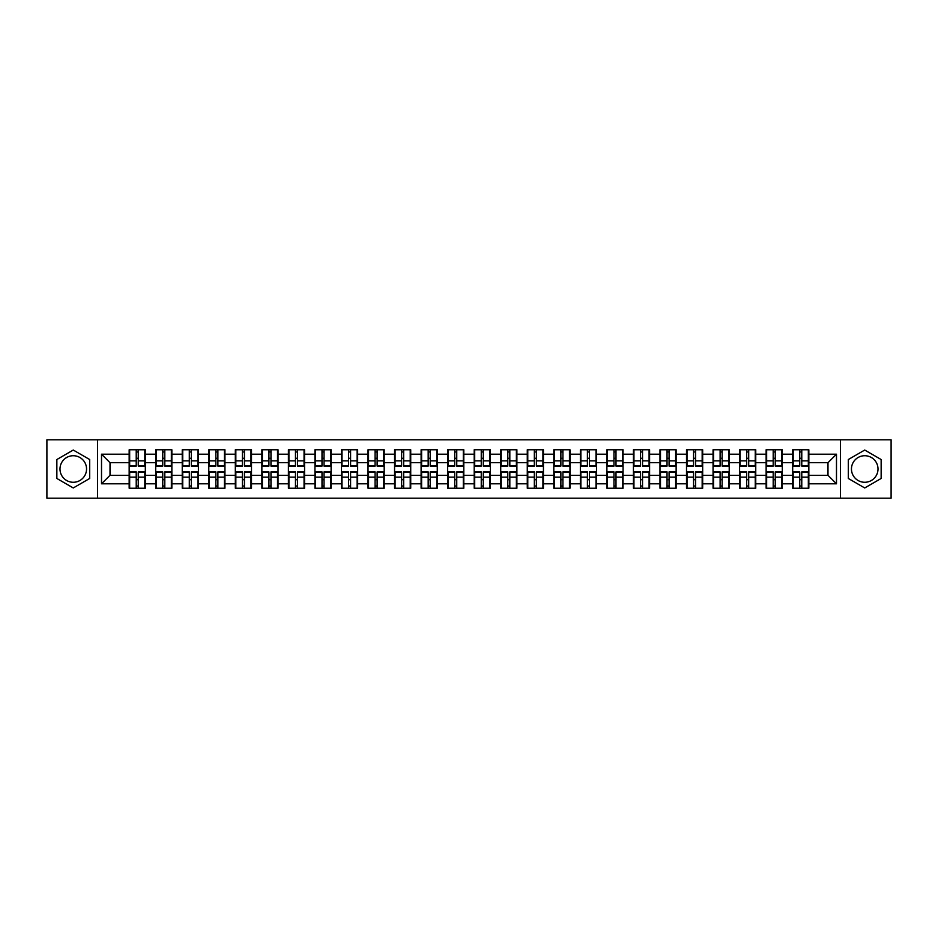 <?xml version="1.0" encoding="UTF-8"?>
<svg xmlns="http://www.w3.org/2000/svg" width="938" height="938" viewBox="0 0 938 938"><rect width="100%" height="100%" fill="white"/><g stroke="black" fill="none" stroke-linecap="round" stroke-linejoin="round"><path stroke-width="1.41" d="M864.73 455.727A13.273 13.273 0 0 0 851.458 469A13.273 13.273 0 0 0 864.73 482.273A13.273 13.273 0 0 0 878.003 469A13.273 13.273 0 0 0 864.73 455.727M73.27 482.273A13.273 13.273 0 0 1 59.997 469A13.273 13.273 0 0 1 73.27 455.727A13.273 13.273 0 0 1 86.542 469A13.273 13.273 0 0 1 73.27 482.273M840.401 498.184L891.1 498.184L891.1 439.816L840.401 439.816L840.401 498.184L97.599 498.184L97.599 439.816L46.9 439.816L46.9 498.184L97.599 498.184M840.401 439.816L97.599 439.816M827.984 475.296L827.984 462.704L808.837 462.704L808.837 475.296L827.984 475.296L836.485 483.797L836.485 454.203L808.837 454.203L808.837 449.771L792.68 449.771L792.68 462.704L782.304 462.704L782.304 475.296L792.68 475.296L792.68 462.704M836.485 483.797L808.837 483.797L808.837 488.229L792.68 488.229L792.68 483.797L782.304 483.797L782.304 488.229L766.135 488.229L766.135 483.797L755.758 483.797L755.758 488.229L739.601 488.229L739.601 483.797L729.213 483.797L729.213 488.229L713.056 488.229L713.056 483.797L702.679 483.797L702.679 488.229L686.51 488.229L686.51 483.797L676.134 483.797L676.134 488.229L659.977 488.229L659.977 483.797L649.6 483.797L649.6 488.229L633.431 488.229L633.431 483.797L623.055 483.797L623.055 488.229L606.898 488.229L606.898 483.797L596.509 483.797L596.509 488.229L580.352 488.229L580.352 483.797L569.976 483.797L569.976 488.229L553.807 488.229L553.807 483.797L543.43 483.797L543.43 488.229L527.273 488.229L527.273 483.797L516.897 483.797L516.897 488.229L500.728 488.229L500.728 483.797L490.351 483.797L490.351 488.229L474.194 488.229L474.194 483.797L463.806 483.797L463.806 488.229L447.649 488.229L447.649 483.797L437.272 483.797L437.272 488.229L421.103 488.229L421.103 483.797L410.727 483.797L410.727 488.229L394.57 488.229L394.57 483.797L384.193 483.797L384.193 488.229L368.024 488.229L368.024 483.797L357.648 483.797L357.648 488.229L341.491 488.229L341.491 483.797L331.102 483.797L331.102 488.229L314.945 488.229L314.945 483.797L304.569 483.797L304.569 488.229L288.4 488.229L288.4 483.797L278.023 483.797L278.023 488.229L261.866 488.229L261.866 483.797L251.49 483.797L251.49 488.229L235.321 488.229L235.321 483.797L224.944 483.797L224.944 488.229L208.787 488.229L208.787 483.797L198.399 483.797L198.399 488.229L182.242 488.229L182.242 483.797L171.865 483.797L171.865 488.229L155.696 488.229L155.696 483.797L145.32 483.797L145.32 488.229L129.163 488.229L129.163 483.797L101.515 483.797L101.515 454.203L129.163 454.203L129.163 462.704L110.016 462.704L110.016 475.296L129.163 475.296L129.163 462.704M792.68 454.203L782.304 454.203L782.304 449.771L766.135 449.771L766.135 454.203L755.758 454.203L755.758 449.771L739.601 449.771L739.601 454.203L729.213 454.203L729.213 449.771L713.056 449.771L713.056 454.203L702.679 454.203L702.679 449.771L686.51 449.771L686.51 454.203L676.134 454.203L676.134 449.771L659.977 449.771L659.977 454.203L649.6 454.203L649.6 449.771L633.431 449.771L633.431 454.203L623.055 454.203L623.055 449.771L606.898 449.771L606.898 454.203L596.509 454.203L596.509 449.771L580.352 449.771L580.352 454.203L569.976 454.203L569.976 449.771L553.807 449.771L553.807 454.203L543.43 454.203L543.43 449.771L527.273 449.771L527.273 454.203L516.897 454.203L516.897 449.771L500.728 449.771L500.728 454.203L490.351 454.203L490.351 449.771L474.194 449.771L474.194 454.203L463.806 454.203L463.806 449.771L447.649 449.771L447.649 454.203L437.272 454.203L437.272 449.771L421.103 449.771L421.103 454.203L410.727 454.203L410.727 449.771L394.57 449.771L394.57 454.203L384.193 454.203L384.193 449.771L368.024 449.771L368.024 454.203L357.648 454.203L357.648 449.771L341.491 449.771L341.491 454.203L331.102 454.203L331.102 449.771L314.945 449.771L314.945 454.203L304.569 454.203L304.569 449.771L288.4 449.771L288.4 454.203L278.023 454.203L278.023 449.771L261.866 449.771L261.866 454.203L251.49 454.203L251.49 449.771L235.321 449.771L235.321 454.203L224.944 454.203L224.944 449.771L208.787 449.771L208.787 454.203L198.399 454.203L198.399 449.771L182.242 449.771L182.242 454.203L171.865 454.203L171.865 449.771L155.696 449.771L155.696 454.203L145.32 454.203L145.32 449.771L129.163 449.771L129.163 454.203M792.68 475.296L792.68 483.797M782.304 475.296L782.304 483.797M782.304 454.203L782.304 462.704M755.758 475.296L766.135 475.296L766.135 462.704L755.758 462.704L755.758 483.797M766.135 475.296L766.135 483.797M766.135 454.203L766.135 462.704M755.758 454.203L755.758 462.704M729.213 475.296L739.601 475.296L739.601 462.704L729.213 462.704L729.213 483.797M739.601 475.296L739.601 483.797M739.601 454.203L739.601 462.704M729.213 454.203L729.213 462.704M702.679 475.296L713.056 475.296L713.056 462.704L702.679 462.704L702.679 483.797M713.056 475.296L713.056 483.797M713.056 454.203L713.056 462.704M702.679 454.203L702.679 462.704M676.134 475.296L686.51 475.296L686.51 462.704L676.134 462.704L676.134 483.797M686.51 475.296L686.51 483.797M686.51 454.203L686.51 462.704M676.134 454.203L676.134 462.704M649.6 475.296L659.977 475.296L659.977 462.704L649.6 462.704L649.6 483.797M659.977 475.296L659.977 483.797M659.977 454.203L659.977 462.704M649.6 454.203L649.6 462.704M623.055 475.296L633.431 475.296L633.431 462.704L623.055 462.704L623.055 483.797M633.431 475.296L633.431 483.797M633.431 454.203L633.431 462.704M623.055 454.203L623.055 462.704M596.509 475.296L606.898 475.296L606.898 462.704L596.509 462.704L596.509 483.797M606.898 475.296L606.898 483.797M606.898 454.203L606.898 462.704M596.509 454.203L596.509 462.704M569.976 475.296L580.352 475.296L580.352 462.704L569.976 462.704L569.976 483.797M580.352 475.296L580.352 483.797M580.352 454.203L580.352 462.704M569.976 454.203L569.976 462.704M543.43 475.296L553.807 475.296L553.807 462.704L543.43 462.704L543.43 483.797M553.807 475.296L553.807 483.797M553.807 454.203L553.807 462.704M543.43 454.203L543.43 462.704M516.897 475.296L527.273 475.296L527.273 462.704L516.897 462.704L516.897 483.797M527.273 475.296L527.273 483.797M527.273 454.203L527.273 462.704M516.897 454.203L516.897 462.704M490.351 475.296L500.728 475.296L500.728 462.704L490.351 462.704L490.351 483.797M500.728 475.296L500.728 483.797M500.728 454.203L500.728 462.704M490.351 454.203L490.351 462.704M463.806 475.296L474.194 475.296L474.194 462.704L463.806 462.704L463.806 483.797M474.194 475.296L474.194 483.797M474.194 454.203L474.194 462.704M463.806 454.203L463.806 462.704M437.272 475.296L447.649 475.296L447.649 462.704L437.272 462.704L437.272 483.797M447.649 475.296L447.649 483.797M447.649 454.203L447.649 462.704M437.272 454.203L437.272 462.704M410.727 475.296L421.103 475.296L421.103 462.704L410.727 462.704L410.727 483.797M421.103 475.296L421.103 483.797M421.103 454.203L421.103 462.704M410.727 454.203L410.727 462.704M384.193 475.296L394.57 475.296L394.57 462.704L384.193 462.704L384.193 483.797M394.57 475.296L394.57 483.797M394.57 454.203L394.57 462.704M384.193 454.203L384.193 462.704M357.648 475.296L368.024 475.296L368.024 462.704L357.648 462.704L357.648 483.797M368.024 475.296L368.024 483.797M368.024 454.203L368.024 462.704M357.648 454.203L357.648 462.704M331.102 475.296L341.491 475.296L341.491 462.704L331.102 462.704L331.102 483.797M341.491 475.296L341.491 483.797M341.491 454.203L341.491 462.704M331.102 454.203L331.102 462.704M304.569 475.296L314.945 475.296L314.945 462.704L304.569 462.704L304.569 483.797M314.945 475.296L314.945 483.797M314.945 454.203L314.945 462.704M304.569 454.203L304.569 462.704M278.023 475.296L288.4 475.296L288.4 462.704L278.023 462.704L278.023 483.797M288.4 475.296L288.4 483.797M288.4 454.203L288.4 462.704M278.023 454.203L278.023 462.704M251.49 475.296L261.866 475.296L261.866 462.704L251.49 462.704L251.49 483.797M261.866 475.296L261.866 483.797M261.866 454.203L261.866 462.704M251.49 454.203L251.49 462.704M224.944 475.296L235.321 475.296L235.321 462.704L224.944 462.704L224.944 483.797M235.321 475.296L235.321 483.797M235.321 454.203L235.321 462.704M224.944 454.203L224.944 462.704M198.399 475.296L208.787 475.296L208.787 462.704L198.399 462.704L198.399 483.797M208.787 475.296L208.787 483.797M208.787 454.203L208.787 462.704M198.399 454.203L198.399 462.704M171.865 475.296L182.242 475.296L182.242 462.704L171.865 462.704L171.865 483.797M182.242 475.296L182.242 483.797M182.242 454.203L182.242 462.704M171.865 454.203L171.865 462.704M145.32 475.296L155.696 475.296L155.696 462.704L145.32 462.704L145.32 483.797M155.696 475.296L155.696 483.797M155.696 454.203L155.696 462.704M145.32 454.203L145.32 462.704M129.163 475.296L129.163 483.797M110.016 475.296L101.515 483.797M101.515 454.203L110.016 462.704M808.837 475.296L808.837 483.797M808.837 454.203L808.837 462.704M836.485 454.203L827.984 462.704M73.27 450.041L56.855 459.526L56.855 478.474L73.27 487.959L89.685 478.474L89.685 459.526L73.27 450.041M848.315 478.474L864.73 487.959L881.145 478.474L881.145 459.526L864.73 450.041L848.315 459.526L848.315 478.474M144.815 449.771L144.815 466.104L138.261 466.104L138.261 449.771M136.221 449.771L136.221 466.104L129.667 466.104L129.667 449.771M136.221 451.987L138.261 451.987M138.261 458.283L136.221 458.283M129.667 488.229L129.667 471.896L136.221 471.896L136.221 488.229M138.261 488.229L138.261 471.896L144.815 471.896L144.815 488.229M138.261 486.013L136.221 486.013M136.221 479.717L138.261 479.717M171.349 449.771L171.349 466.104L164.807 466.104L164.807 449.771M162.755 449.771L162.755 466.104L156.212 466.104L156.212 449.771M162.755 451.987L164.807 451.987M164.807 458.283L162.755 458.283M197.895 449.771L197.895 466.104L191.34 466.104L191.34 449.771M189.3 449.771L189.3 466.104L182.746 466.104L182.746 449.771M189.3 451.987L191.34 451.987M191.34 458.283L189.3 458.283M224.428 449.771L224.428 466.104L217.886 466.104L217.886 449.771M215.846 449.771L215.846 466.104L209.291 466.104L209.291 449.771M215.846 451.987L217.886 451.987M217.886 458.283L215.846 458.283M250.974 449.771L250.974 466.104L244.419 466.104L244.419 449.771M242.379 449.771L242.379 466.104L235.837 466.104L235.837 449.771M242.379 451.987L244.419 451.987M244.419 458.283L242.379 458.283M277.519 449.771L277.519 466.104L270.965 466.104L270.965 449.771M268.925 449.771L268.925 466.104L262.37 466.104L262.37 449.771M268.925 451.987L270.965 451.987M270.965 458.283L268.925 458.283M156.212 488.229L156.212 471.896L162.755 471.896L162.755 488.229M164.807 488.229L164.807 471.896L171.349 471.896L171.349 488.229M164.807 486.013L162.755 486.013M162.755 479.717L164.807 479.717M182.746 488.229L182.746 471.896L189.3 471.896L189.3 488.229M191.34 488.229L191.34 471.896L197.895 471.896L197.895 488.229M191.34 486.013L189.3 486.013M189.3 479.717L191.34 479.717M209.291 488.229L209.291 471.896L215.846 471.896L215.846 488.229M217.886 488.229L217.886 471.896L224.428 471.896L224.428 488.229M217.886 486.013L215.846 486.013M215.846 479.717L217.886 479.717M235.837 488.229L235.837 471.896L242.379 471.896L242.379 488.229M244.419 488.229L244.419 471.896L250.974 471.896L250.974 488.229M244.419 486.013L242.379 486.013M242.379 479.717L244.419 479.717M262.37 488.229L262.37 471.896L268.925 471.896L268.925 488.229M270.965 488.229L270.965 471.896L277.519 471.896L277.519 488.229M270.965 486.013L268.925 486.013M268.925 479.717L270.965 479.717M304.053 449.771L304.053 466.104L297.51 466.104L297.51 449.771M295.47 449.771L295.47 466.104L288.916 466.104L288.916 449.771M295.47 451.987L297.51 451.987M297.51 458.283L295.47 458.283M288.916 488.229L288.916 471.896L295.47 471.896L295.47 488.229M297.51 488.229L297.51 471.896L304.053 471.896L304.053 488.229M297.51 486.013L295.47 486.013M295.47 479.717L297.51 479.717M330.598 449.771L330.598 466.104L324.044 466.104L324.044 449.771M322.004 449.771L322.004 466.104L315.449 466.104L315.449 449.771M322.004 451.987L324.044 451.987M324.044 458.283L322.004 458.283M315.449 488.229L315.449 471.896L322.004 471.896L322.004 488.229M324.044 488.229L324.044 471.896L330.598 471.896L330.598 488.229M324.044 486.013L322.004 486.013M322.004 479.717L324.044 479.717M357.132 449.771L357.132 466.104L350.589 466.104L350.589 449.771M348.549 449.771L348.549 466.104L341.995 466.104L341.995 449.771M348.549 451.987L350.589 451.987M350.589 458.283L348.549 458.283M341.995 488.229L341.995 471.896L348.549 471.896L348.549 488.229M350.589 488.229L350.589 471.896L357.132 471.896L357.132 488.229M350.589 486.013L348.549 486.013M348.549 479.717L350.589 479.717M383.677 449.771L383.677 466.104L377.123 466.104L377.123 449.771M375.083 449.771L375.083 466.104L368.54 466.104L368.54 449.771M375.083 451.987L377.123 451.987M377.123 458.283L375.083 458.283M368.54 488.229L368.54 471.896L375.083 471.896L375.083 488.229M377.123 488.229L377.123 471.896L383.677 471.896L383.677 488.229M377.123 486.013L375.083 486.013M375.083 479.717L377.123 479.717M410.223 449.771L410.223 466.104L403.668 466.104L403.668 449.771M401.628 449.771L401.628 466.104L395.074 466.104L395.074 449.771M401.628 451.987L403.668 451.987M403.668 458.283L401.628 458.283M395.074 488.229L395.074 471.896L401.628 471.896L401.628 488.229M403.668 488.229L403.668 471.896L410.223 471.896L410.223 488.229M403.668 486.013L401.628 486.013M401.628 479.717L403.668 479.717M436.756 449.771L436.756 466.104L430.214 466.104L430.214 449.771M428.174 449.771L428.174 466.104L421.619 466.104L421.619 449.771M428.174 451.987L430.214 451.987M430.214 458.283L428.174 458.283M421.619 488.229L421.619 471.896L428.174 471.896L428.174 488.229M430.214 488.229L430.214 471.896L436.756 471.896L436.756 488.229M430.214 486.013L428.174 486.013M428.174 479.717L430.214 479.717M463.302 449.771L463.302 466.104L456.747 466.104L456.747 449.771M454.707 449.771L454.707 466.104L448.153 466.104L448.153 449.771M454.707 451.987L456.747 451.987M456.747 458.283L454.707 458.283M448.153 488.229L448.153 471.896L454.707 471.896L454.707 488.229M456.747 488.229L456.747 471.896L463.302 471.896L463.302 488.229M456.747 486.013L454.707 486.013M454.707 479.717L456.747 479.717M489.847 449.771L489.847 466.104L483.293 466.104L483.293 449.771M481.253 449.771L481.253 466.104L474.698 466.104L474.698 449.771M481.253 451.987L483.293 451.987M483.293 458.283L481.253 458.283M474.698 488.229L474.698 471.896L481.253 471.896L481.253 488.229M483.293 488.229L483.293 471.896L489.847 471.896L489.847 488.229M483.293 486.013L481.253 486.013M481.253 479.717L483.293 479.717M516.381 449.771L516.381 466.104L509.826 466.104L509.826 449.771M507.786 449.771L507.786 466.104L501.244 466.104L501.244 449.771M507.786 451.987L509.826 451.987M509.826 458.283L507.786 458.283M501.244 488.229L501.244 471.896L507.786 471.896L507.786 488.229M509.826 488.229L509.826 471.896L516.381 471.896L516.381 488.229M509.826 486.013L507.786 486.013M507.786 479.717L509.826 479.717M542.926 449.771L542.926 466.104L536.372 466.104L536.372 449.771M534.332 449.771L534.332 466.104L527.777 466.104L527.777 449.771M534.332 451.987L536.372 451.987M536.372 458.283L534.332 458.283M527.777 488.229L527.777 471.896L534.332 471.896L534.332 488.229M536.372 488.229L536.372 471.896L542.926 471.896L542.926 488.229M536.372 486.013L534.332 486.013M534.332 479.717L536.372 479.717M569.46 449.771L569.46 466.104L562.917 466.104L562.917 449.771M560.877 449.771L560.877 466.104L554.323 466.104L554.323 449.771M560.877 451.987L562.917 451.987M562.917 458.283L560.877 458.283M554.323 488.229L554.323 471.896L560.877 471.896L560.877 488.229M562.917 488.229L562.917 471.896L569.46 471.896L569.46 488.229M562.917 486.013L560.877 486.013M560.877 479.717L562.917 479.717M596.005 449.771L596.005 466.104L589.451 466.104L589.451 449.771M587.411 449.771L587.411 466.104L580.868 466.104L580.868 449.771M587.411 451.987L589.451 451.987M589.451 458.283L587.411 458.283M580.868 488.229L580.868 471.896L587.411 471.896L587.411 488.229M589.451 488.229L589.451 471.896L596.005 471.896L596.005 488.229M589.451 486.013L587.411 486.013M587.411 479.717L589.451 479.717M622.551 449.771L622.551 466.104L615.996 466.104L615.996 449.771M613.956 449.771L613.956 466.104L607.402 466.104L607.402 449.771M613.956 451.987L615.996 451.987M615.996 458.283L613.956 458.283M607.402 488.229L607.402 471.896L613.956 471.896L613.956 488.229M615.996 488.229L615.996 471.896L622.551 471.896L622.551 488.229M615.996 486.013L613.956 486.013M613.956 479.717L615.996 479.717M649.084 449.771L649.084 466.104L642.53 466.104L642.53 449.771M640.49 449.771L640.49 466.104L633.947 466.104L633.947 449.771M640.49 451.987L642.53 451.987M642.53 458.283L640.49 458.283M633.947 488.229L633.947 471.896L640.49 471.896L640.49 488.229M642.53 488.229L642.53 471.896L649.084 471.896L649.084 488.229M642.53 486.013L640.49 486.013M640.49 479.717L642.53 479.717M675.63 449.771L675.63 466.104L669.075 466.104L669.075 449.771M667.035 449.771L667.035 466.104L660.481 466.104L660.481 449.771M667.035 451.987L669.075 451.987M669.075 458.283L667.035 458.283M660.481 488.229L660.481 471.896L667.035 471.896L667.035 488.229M669.075 488.229L669.075 471.896L675.63 471.896L675.63 488.229M669.075 486.013L667.035 486.013M667.035 479.717L669.075 479.717M702.163 449.771L702.163 466.104L695.621 466.104L695.621 449.771M693.581 449.771L693.581 466.104L687.026 466.104L687.026 449.771M693.581 451.987L695.621 451.987M695.621 458.283L693.581 458.283M687.026 488.229L687.026 471.896L693.581 471.896L693.581 488.229M695.621 488.229L695.621 471.896L702.163 471.896L702.163 488.229M695.621 486.013L693.581 486.013M693.581 479.717L695.621 479.717M728.709 449.771L728.709 466.104L722.154 466.104L722.154 449.771M720.114 449.771L720.114 466.104L713.572 466.104L713.572 449.771M720.114 451.987L722.154 451.987M722.154 458.283L720.114 458.283M713.572 488.229L713.572 471.896L720.114 471.896L720.114 488.229M722.154 488.229L722.154 471.896L728.709 471.896L728.709 488.229M722.154 486.013L720.114 486.013M720.114 479.717L722.154 479.717M755.254 449.771L755.254 466.104L748.7 466.104L748.7 449.771M746.66 449.771L746.66 466.104L740.105 466.104L740.105 449.771M746.66 451.987L748.7 451.987M748.7 458.283L746.66 458.283M740.105 488.229L740.105 471.896L746.66 471.896L746.66 488.229M748.7 488.229L748.7 471.896L755.254 471.896L755.254 488.229M748.7 486.013L746.66 486.013M746.66 479.717L748.7 479.717M781.788 449.771L781.788 466.104L775.245 466.104L775.245 449.771M773.193 449.771L773.193 466.104L766.651 466.104L766.651 449.771M773.193 451.987L775.245 451.987M775.245 458.283L773.193 458.283M766.651 488.229L766.651 471.896L773.193 471.896L773.193 488.229M775.245 488.229L775.245 471.896L781.788 471.896L781.788 488.229M775.245 486.013L773.193 486.013M773.193 479.717L775.245 479.717M808.333 449.771L808.333 466.104L801.779 466.104L801.779 449.771M799.739 449.771L799.739 466.104L793.185 466.104L793.185 449.771M799.739 451.987L801.779 451.987M801.779 458.283L799.739 458.283M793.185 488.229L793.185 471.896L799.739 471.896L799.739 488.229M801.779 488.229L801.779 471.896L808.333 471.896L808.333 488.229M801.779 486.013L799.739 486.013M799.739 479.717L801.779 479.717M136.221 460.863L129.667 460.863M136.221 465.893L129.667 465.893M144.815 460.863L138.261 460.863M144.815 465.893L138.261 465.893M138.261 477.137L144.815 477.137M138.261 472.107L144.815 472.107M129.667 477.137L136.221 477.137M129.667 472.107L136.221 472.107M162.755 460.863L156.212 460.863M162.755 465.893L156.212 465.893M171.349 460.863L164.807 460.863M171.349 465.893L164.807 465.893M189.3 460.863L182.746 460.863M189.3 465.893L182.746 465.893M197.895 460.863L191.34 460.863M197.895 465.893L191.34 465.893M215.846 460.863L209.291 460.863M215.846 465.893L209.291 465.893M224.428 460.863L217.886 460.863M224.428 465.893L217.886 465.893M242.379 460.863L235.837 460.863M242.379 465.893L235.837 465.893M250.974 460.863L244.419 460.863M250.974 465.893L244.419 465.893M268.925 460.863L262.37 460.863M268.925 465.893L262.37 465.893M277.519 460.863L270.965 460.863M277.519 465.893L270.965 465.893M164.807 477.137L171.349 477.137M164.807 472.107L171.349 472.107M156.212 477.137L162.755 477.137M156.212 472.107L162.755 472.107M191.34 477.137L197.895 477.137M191.34 472.107L197.895 472.107M182.746 477.137L189.3 477.137M182.746 472.107L189.3 472.107M217.886 477.137L224.428 477.137M217.886 472.107L224.428 472.107M209.291 477.137L215.846 477.137M209.291 472.107L215.846 472.107M244.419 477.137L250.974 477.137M244.419 472.107L250.974 472.107M235.837 477.137L242.379 477.137M235.837 472.107L242.379 472.107M270.965 477.137L277.519 477.137M270.965 472.107L277.519 472.107M262.37 477.137L268.925 477.137M262.37 472.107L268.925 472.107M295.47 460.863L288.916 460.863M295.47 465.893L288.916 465.893M304.053 460.863L297.51 460.863M304.053 465.893L297.51 465.893M297.51 477.137L304.053 477.137M297.51 472.107L304.053 472.107M288.916 477.137L295.47 477.137M288.916 472.107L295.47 472.107M322.004 460.863L315.449 460.863M322.004 465.893L315.449 465.893M330.598 460.863L324.044 460.863M330.598 465.893L324.044 465.893M324.044 477.137L330.598 477.137M324.044 472.107L330.598 472.107M315.449 477.137L322.004 477.137M315.449 472.107L322.004 472.107M348.549 460.863L341.995 460.863M348.549 465.893L341.995 465.893M357.132 460.863L350.589 460.863M357.132 465.893L350.589 465.893M350.589 477.137L357.132 477.137M350.589 472.107L357.132 472.107M341.995 477.137L348.549 477.137M341.995 472.107L348.549 472.107M375.083 460.863L368.54 460.863M375.083 465.893L368.54 465.893M383.677 460.863L377.123 460.863M383.677 465.893L377.123 465.893M377.123 477.137L383.677 477.137M377.123 472.107L383.677 472.107M368.54 477.137L375.083 477.137M368.54 472.107L375.083 472.107M401.628 460.863L395.074 460.863M401.628 465.893L395.074 465.893M410.223 460.863L403.668 460.863M410.223 465.893L403.668 465.893M403.668 477.137L410.223 477.137M403.668 472.107L410.223 472.107M395.074 477.137L401.628 477.137M395.074 472.107L401.628 472.107M428.174 460.863L421.619 460.863M428.174 465.893L421.619 465.893M436.756 460.863L430.214 460.863M436.756 465.893L430.214 465.893M430.214 477.137L436.756 477.137M430.214 472.107L436.756 472.107M421.619 477.137L428.174 477.137M421.619 472.107L428.174 472.107M454.707 460.863L448.153 460.863M454.707 465.893L448.153 465.893M463.302 460.863L456.747 460.863M463.302 465.893L456.747 465.893M456.747 477.137L463.302 477.137M456.747 472.107L463.302 472.107M448.153 477.137L454.707 477.137M448.153 472.107L454.707 472.107M481.253 460.863L474.698 460.863M481.253 465.893L474.698 465.893M489.847 460.863L483.293 460.863M489.847 465.893L483.293 465.893M483.293 477.137L489.847 477.137M483.293 472.107L489.847 472.107M474.698 477.137L481.253 477.137M474.698 472.107L481.253 472.107M507.786 460.863L501.244 460.863M507.786 465.893L501.244 465.893M516.381 460.863L509.826 460.863M516.381 465.893L509.826 465.893M509.826 477.137L516.381 477.137M509.826 472.107L516.381 472.107M501.244 477.137L507.786 477.137M501.244 472.107L507.786 472.107M534.332 460.863L527.777 460.863M534.332 465.893L527.777 465.893M542.926 460.863L536.372 460.863M542.926 465.893L536.372 465.893M536.372 477.137L542.926 477.137M536.372 472.107L542.926 472.107M527.777 477.137L534.332 477.137M527.777 472.107L534.332 472.107M560.877 460.863L554.323 460.863M560.877 465.893L554.323 465.893M569.46 460.863L562.917 460.863M569.46 465.893L562.917 465.893M562.917 477.137L569.46 477.137M562.917 472.107L569.46 472.107M554.323 477.137L560.877 477.137M554.323 472.107L560.877 472.107M587.411 460.863L580.868 460.863M587.411 465.893L580.868 465.893M596.005 460.863L589.451 460.863M596.005 465.893L589.451 465.893M589.451 477.137L596.005 477.137M589.451 472.107L596.005 472.107M580.868 477.137L587.411 477.137M580.868 472.107L587.411 472.107M613.956 460.863L607.402 460.863M613.956 465.893L607.402 465.893M622.551 460.863L615.996 460.863M622.551 465.893L615.996 465.893M615.996 477.137L622.551 477.137M615.996 472.107L622.551 472.107M607.402 477.137L613.956 477.137M607.402 472.107L613.956 472.107M640.49 460.863L633.947 460.863M640.49 465.893L633.947 465.893M649.084 460.863L642.53 460.863M649.084 465.893L642.53 465.893M642.53 477.137L649.084 477.137M642.53 472.107L649.084 472.107M633.947 477.137L640.49 477.137M633.947 472.107L640.49 472.107M667.035 460.863L660.481 460.863M667.035 465.893L660.481 465.893M675.63 460.863L669.075 460.863M675.63 465.893L669.075 465.893M669.075 477.137L675.63 477.137M669.075 472.107L675.63 472.107M660.481 477.137L667.035 477.137M660.481 472.107L667.035 472.107M693.581 460.863L687.026 460.863M693.581 465.893L687.026 465.893M702.163 460.863L695.621 460.863M702.163 465.893L695.621 465.893M695.621 477.137L702.163 477.137M695.621 472.107L702.163 472.107M687.026 477.137L693.581 477.137M687.026 472.107L693.581 472.107M720.114 460.863L713.572 460.863M720.114 465.893L713.572 465.893M728.709 460.863L722.154 460.863M728.709 465.893L722.154 465.893M722.154 477.137L728.709 477.137M722.154 472.107L728.709 472.107M713.572 477.137L720.114 477.137M713.572 472.107L720.114 472.107M746.66 460.863L740.105 460.863M746.66 465.893L740.105 465.893M755.254 460.863L748.7 460.863M755.254 465.893L748.7 465.893M748.7 477.137L755.254 477.137M748.7 472.107L755.254 472.107M740.105 477.137L746.66 477.137M740.105 472.107L746.66 472.107M773.193 460.863L766.651 460.863M773.193 465.893L766.651 465.893M781.788 460.863L775.245 460.863M781.788 465.893L775.245 465.893M775.245 477.137L781.788 477.137M775.245 472.107L781.788 472.107M766.651 477.137L773.193 477.137M766.651 472.107L773.193 472.107M799.739 460.863L793.185 460.863M799.739 465.893L793.185 465.893M808.333 460.863L801.779 460.863M808.333 465.893L801.779 465.893M801.779 477.137L808.333 477.137M801.779 472.107L808.333 472.107M793.185 477.137L799.739 477.137M793.185 472.107L799.739 472.107"/></g></svg>
